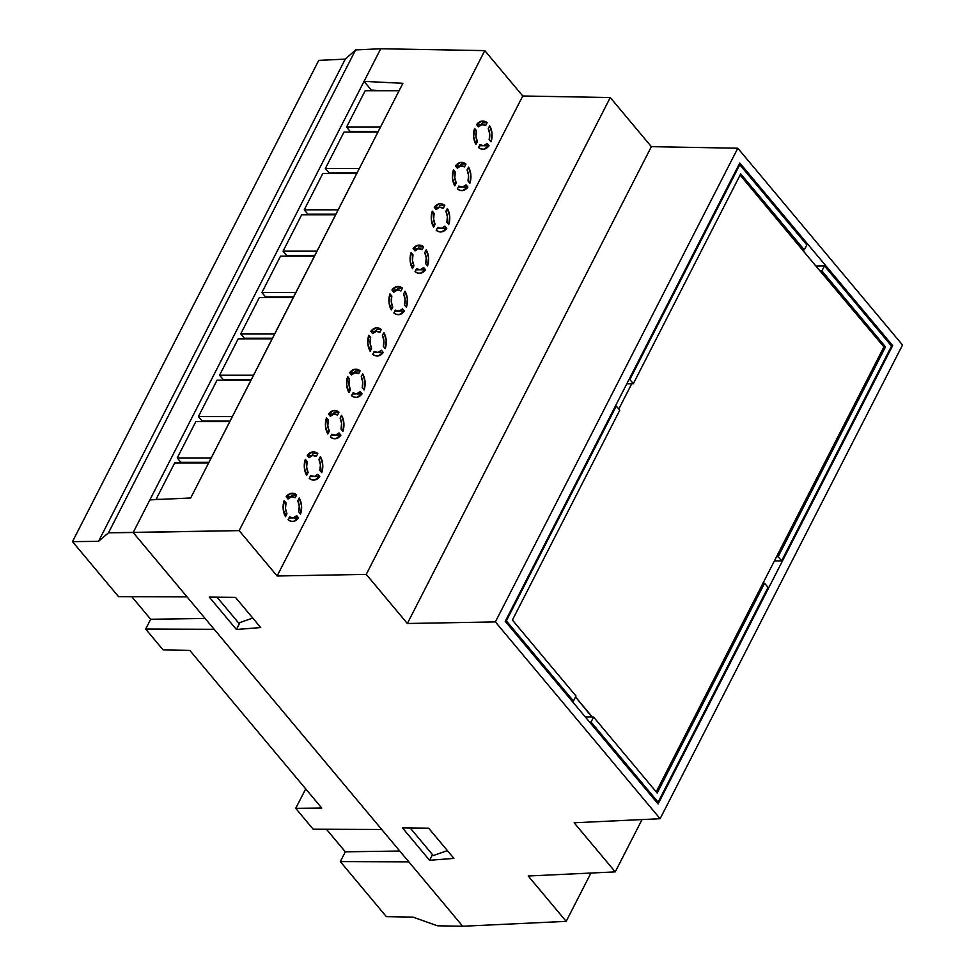 <?xml version="1.0" encoding="UTF-8"?>
<svg xmlns="http://www.w3.org/2000/svg" width="975" height="975" viewBox="0 0 975 975"><rect width="100%" height="100%" fill="white"/><g stroke="black" fill="none" stroke-linecap="round" stroke-linejoin="round"><path stroke-width="1.46" d="M435.837 207.334A14.113 9.262 89.2 0 0 435.008 206.383L435.837 207.334M447.354 208.492A14.113 9.262 -90.8 0 1 448.707 224.543L449.694 216.231L447.354 208.492L445.916 211.319L447.391 216.633L446.842 222.3L448.707 224.543L446.842 222.3A10.579 6.947 -90.8 0 0 445.916 211.319L447.354 208.492M444.795 205.433L440.005 205.506L444.795 205.433L442.126 203.994L439.323 203.836L434.277 207.297A14.113 9.262 -90.8 0 1 440.298 203.751A14.113 9.262 -90.8 0 1 444.795 205.433L443.345 208.248L444.795 205.433M393.51 290.05A14.113 9.262 89.2 0 0 392.693 289.1L393.51 290.05M405.027 291.208A14.113 9.262 -90.8 0 1 406.392 307.247L407.367 298.935L405.027 291.208L403.589 294.036L405.064 299.337L404.515 305.017L406.392 307.247L404.515 305.017A10.579 6.947 -90.8 0 0 403.589 294.036L405.027 291.208M402.468 288.137L397.678 288.21L396.764 290.002L397.678 288.21L402.468 288.137L399.811 286.711L396.996 286.553L391.95 290.002A14.113 9.262 -90.8 0 1 397.971 286.455A14.113 9.262 -90.8 0 1 402.468 288.137L401.018 290.964L402.468 288.137M330.013 414.119A14.113 9.262 89.2 0 0 329.197 413.156L330.013 414.119M341.543 415.277A14.113 9.262 -90.8 0 1 342.895 431.316L343.87 423.004L341.543 415.277L340.104 418.092L341.579 423.406L341.031 429.085L342.895 431.316L341.031 429.085A10.579 6.947 -90.8 0 0 340.104 418.092L341.543 415.277M338.983 412.206L334.193 412.279L338.983 412.206L336.314 410.768L333.511 410.609L328.465 414.07A14.113 9.262 -90.8 0 1 334.486 410.524A14.113 9.262 -90.8 0 1 338.983 412.206L337.533 415.033L338.983 412.206M478.152 124.629A14.113 9.262 89.2 0 0 477.336 123.679L478.152 124.629M489.682 125.787A14.113 9.262 -90.8 0 1 491.034 141.826L492.009 133.514L489.682 125.787L488.243 128.602L489.718 133.916L489.17 139.596L491.034 141.826L489.17 139.596A10.579 6.947 -90.8 0 0 488.243 128.602L489.682 125.787M487.122 122.716L482.332 122.789L487.122 122.716L484.453 121.29L481.65 121.132L476.604 124.581A14.113 9.262 -90.8 0 1 482.625 121.034A14.113 9.262 -90.8 0 1 487.122 122.716L485.672 125.543L487.122 122.716M456.995 165.982A14.113 9.262 89.2 0 0 456.178 165.031L456.995 165.982M468.524 167.139A14.113 9.262 -90.8 0 1 469.877 183.19L470.852 174.866L468.524 167.139L467.074 169.967L468.561 175.281L468 180.948L469.877 183.19L468 180.948A10.579 6.947 -90.8 0 0 467.074 169.967L468.524 167.139M465.952 164.08L461.163 164.141L465.952 164.08L463.296 162.642L460.48 162.484L455.435 165.933A14.113 9.262 -90.8 0 1 461.455 162.386A14.113 9.262 -90.8 0 1 465.952 164.08L464.514 166.896L465.952 164.08M287.698 496.823A14.113 9.262 89.2 0 0 286.882 495.873L287.698 496.823M299.215 497.981A14.113 9.262 -90.8 0 1 300.568 514.032L301.555 505.708L299.215 497.981L297.777 500.809L299.252 506.122L298.703 511.79L300.568 514.032L298.703 511.79A10.579 6.947 -90.8 0 0 297.777 500.809L299.215 497.981M296.656 494.922L291.866 494.983L290.952 496.775L291.866 494.983L296.656 494.922L293.987 493.484L291.184 493.326L286.138 496.775A14.113 9.262 -90.8 0 1 292.159 493.228A14.113 9.262 -90.8 0 1 296.656 494.922L295.206 497.737L296.656 494.922M308.856 455.471A14.113 9.262 89.2 0 0 308.039 454.521L308.856 455.471M320.385 456.629A14.113 9.262 -90.8 0 1 321.738 472.668L322.713 464.356L320.385 456.629L318.935 459.457L320.422 464.758L319.861 470.438L321.738 472.668L319.861 470.438A10.579 6.947 -90.8 0 0 318.935 459.457L320.385 456.629M317.813 453.558L313.024 453.631L312.11 455.423L313.024 453.631L317.813 453.558L315.157 452.132L312.341 451.973L307.296 455.423A14.113 9.262 -90.8 0 1 313.316 451.876A14.113 9.262 -90.8 0 1 317.813 453.558L316.375 456.385L317.813 453.558M351.183 372.755A14.113 9.262 89.2 0 0 350.366 371.804L351.183 372.755M362.712 373.913A14.113 9.262 -90.8 0 1 364.065 389.963L365.04 381.652L362.712 373.913L361.262 376.74L362.737 382.054L362.188 387.721L364.065 389.963L362.188 387.721A10.579 6.947 -90.8 0 0 361.262 376.74L362.712 373.913M360.141 370.853L355.351 370.927L360.141 370.853L357.484 369.415L354.668 369.257L349.623 372.718A14.113 9.262 -90.8 0 1 355.643 369.172A14.113 9.262 -90.8 0 1 360.141 370.853L358.702 373.669L360.141 370.853M372.34 331.403A14.113 9.262 89.2 0 0 371.524 330.452L372.34 331.403M383.87 332.56A14.113 9.262 -90.8 0 1 385.222 348.611L386.197 340.287L383.87 332.56L382.419 335.388L383.906 340.702L383.358 346.369L385.222 348.611L383.358 346.369A10.579 6.947 -90.8 0 0 382.419 335.388L383.87 332.56M381.298 329.501L376.521 329.562L381.298 329.501L378.641 328.063L375.838 327.905L370.793 331.354A14.113 9.262 -90.8 0 1 376.813 327.807A14.113 9.262 -90.8 0 1 381.298 329.501L379.86 332.317L381.298 329.501M414.668 248.698A14.113 9.262 89.2 0 0 413.851 247.735L414.668 248.698M426.197 249.856A14.113 9.262 -90.8 0 1 427.55 265.895L428.525 257.583L426.197 249.856L424.747 252.671L426.233 257.985L425.673 263.664L427.55 265.895L425.673 263.664A10.579 6.947 -90.8 0 0 424.747 252.671L426.197 249.856M423.625 246.785L418.836 246.858L417.922 248.649L418.836 246.858L423.625 246.785L420.968 245.347L418.153 245.188L413.107 248.649A14.113 9.262 -90.8 0 1 419.14 245.103A14.113 9.262 -90.8 0 1 423.625 246.785L422.187 249.612L423.625 246.785M412.486 268.564A14.113 9.262 -90.8 0 1 411.133 252.513L410.158 260.837L412.486 268.564L413.936 265.736L412.449 260.423L412.998 254.755L411.133 252.513L412.998 254.755L410.512 254.792L412.998 254.755A10.579 6.947 -90.8 0 0 413.936 265.736L412.486 268.564M425.563 269.77A14.113 9.262 -90.8 0 1 419.543 273.317A14.113 9.262 -90.8 0 1 415.058 271.623L417.714 273.061L420.518 273.219L425.563 269.77L423.698 267.528L420.225 269.709L416.496 268.808L415.058 271.623L416.496 268.808A10.579 6.947 -90.8 0 0 419.494 269.783A10.579 6.947 -90.8 0 0 423.698 267.528L425.563 269.77L420.786 269.831L425.563 269.77M370.159 351.268A14.113 9.262 -90.8 0 1 368.806 335.229L367.831 343.541L370.159 351.268L371.609 348.453L370.122 343.139L370.683 337.46L368.806 335.229L370.683 337.46L368.184 337.496L370.683 337.46A10.579 6.947 -90.8 0 0 371.609 348.453L370.159 351.268M383.248 352.475A14.113 9.262 -90.8 0 1 377.215 356.021A14.113 9.262 -90.8 0 1 372.73 354.339L375.387 355.765L378.202 355.924L383.248 352.475L381.371 350.244L377.898 352.426L374.168 351.512L372.73 354.339L374.168 351.512A10.579 6.947 -90.8 0 0 377.167 352.499A10.579 6.947 -90.8 0 0 381.371 350.244L383.248 352.475L378.458 352.548L383.248 352.475M349.001 392.62A14.113 9.262 -90.8 0 1 347.648 376.582L346.673 384.893L349.001 392.62L350.439 389.805L348.965 384.491L349.513 378.824L347.648 376.582L349.513 378.824L347.027 378.861L349.513 378.824A10.579 6.947 -90.8 0 0 350.439 389.805L349.001 392.62M362.078 393.827A14.113 9.262 -90.8 0 1 356.058 397.373A14.113 9.262 -90.8 0 1 351.561 395.692L354.23 397.13L357.033 397.288L362.078 393.827L360.214 391.597L356.74 393.778L353.011 392.864L351.561 395.692L353.011 392.864A10.579 6.947 -90.8 0 0 356.009 393.851A10.579 6.947 -90.8 0 0 360.214 391.597L362.078 393.827L357.289 393.9L362.078 393.827M306.674 475.337A14.113 9.262 -90.8 0 1 305.321 459.298L304.346 467.61L306.674 475.337L308.112 472.509L306.637 467.196L307.186 461.528L305.321 459.298L307.186 461.528L304.7 461.565L307.186 461.528A10.579 6.947 -90.8 0 0 308.112 472.509L305.382 472.558L308.112 472.509L306.674 475.337M313.682 476.568A10.579 6.947 -90.8 0 0 317.887 474.301L319.751 476.543L314.962 476.617L319.751 476.543A14.113 9.262 -90.8 0 1 313.731 480.09A14.113 9.262 -90.8 0 1 309.233 478.408L311.902 479.834L314.706 479.992L319.751 476.543L317.887 474.301L314.413 476.495L310.684 475.581L309.233 478.408L310.684 475.581A10.579 6.947 -90.8 0 0 313.682 476.568L310.16 476.617M285.517 516.689A14.113 9.262 -90.8 0 1 284.152 500.65L283.177 508.962L285.517 516.689L286.955 513.874L285.48 508.56L286.028 502.881L284.152 500.65L286.028 502.881L283.53 502.917L286.028 502.881A10.579 6.947 -90.8 0 0 286.955 513.874L284.225 513.91L286.955 513.874L285.517 516.689M292.524 517.92A10.579 6.947 -90.8 0 0 296.717 515.665L298.594 517.896L293.804 517.969L298.594 517.896A14.113 9.262 -90.8 0 1 292.573 521.442A14.113 9.262 -90.8 0 1 288.076 519.76L290.733 521.198L293.548 521.345L298.594 517.896L296.717 515.665L293.256 517.847L289.526 516.933L288.076 519.76L289.526 516.933A10.579 6.947 -90.8 0 0 292.524 517.92L288.99 517.969M454.813 185.847A14.113 9.262 -90.8 0 1 453.46 169.808L452.485 178.12L454.813 185.847L456.251 183.032L454.777 177.718L455.325 172.039L453.46 169.808L455.325 172.039L452.839 172.075L455.325 172.039A10.579 6.947 -90.8 0 0 456.251 183.032L454.813 185.847M467.89 187.054A14.113 9.262 -90.8 0 1 461.87 190.6A14.113 9.262 -90.8 0 1 457.372 188.918L460.042 190.344L462.845 190.503L467.89 187.054L466.026 184.823L462.552 187.005L458.823 186.091L457.372 188.918L458.823 186.091A10.579 6.947 -90.8 0 0 461.821 187.078A10.579 6.947 -90.8 0 0 466.026 184.823L467.89 187.054L463.101 187.127L467.89 187.054M475.971 144.495A14.113 9.262 -90.8 0 1 474.618 128.456L473.643 136.768L475.971 144.495L477.421 141.667L475.934 136.354L476.495 130.687L474.618 128.456L476.495 130.687L473.996 130.723L476.495 130.687A10.579 6.947 -90.8 0 0 477.421 141.667L475.971 144.495M489.06 145.702A14.113 9.262 -90.8 0 1 483.039 149.248A14.113 9.262 -90.8 0 1 478.542 147.554L481.199 148.992L484.014 149.151L489.06 145.702L487.183 143.459L483.71 145.653L479.98 144.739L478.542 147.554L479.98 144.739A10.579 6.947 -90.8 0 0 482.978 145.714A10.579 6.947 -90.8 0 0 487.183 143.459L489.06 145.702L484.27 145.775L489.06 145.702M327.832 433.985A14.113 9.262 -90.8 0 1 326.479 417.934L325.504 426.258L327.832 433.985L329.282 431.157L327.807 425.843L328.356 420.176L326.479 417.934L328.356 420.176L325.857 420.213L328.356 420.176A10.579 6.947 -90.8 0 0 329.282 431.157L327.832 433.985M340.921 435.191A14.113 9.262 -90.8 0 1 334.9 438.738A14.113 9.262 -90.8 0 1 330.403 437.044L333.06 438.482L335.875 438.64L340.921 435.191L339.044 432.949L335.583 435.143L331.841 434.228L330.403 437.044L331.841 434.228A10.579 6.947 -90.8 0 0 334.839 435.203A10.579 6.947 -90.8 0 0 339.044 432.949L340.921 435.191L336.131 435.252L340.921 435.191M391.328 309.916A14.113 9.262 -90.8 0 1 389.976 293.877L388.988 302.189L391.328 309.916L392.767 307.088L391.292 301.775L391.84 296.108L389.976 293.877L391.84 296.108L389.342 296.144L391.84 296.108A10.579 6.947 -90.8 0 0 392.767 307.088L391.328 309.916M404.406 311.123A14.113 9.262 -90.8 0 1 398.385 314.669A14.113 9.262 -90.8 0 1 393.888 312.975L396.545 314.413L399.36 314.572L404.406 311.123L402.529 308.88L399.067 311.074L395.338 310.16L393.888 312.975L395.338 310.16A10.579 6.947 -90.8 0 0 398.336 311.135A10.579 6.947 -90.8 0 0 402.529 308.88L404.406 311.123L399.616 311.196L404.406 311.123M433.643 227.199A14.113 9.262 -90.8 0 1 432.291 211.161L431.316 219.473L433.643 227.199L435.094 224.384L433.619 219.07L434.168 213.403L432.291 211.161L434.168 213.403L431.669 213.44L434.168 213.403A10.579 6.947 -90.8 0 0 435.094 224.384L433.643 227.199M446.733 228.406A14.113 9.262 -90.8 0 1 440.712 231.952A14.113 9.262 -90.8 0 1 436.215 230.271L438.872 231.709L441.687 231.867L446.733 228.406L444.856 226.176L441.395 228.357L437.665 227.443L436.215 230.271L437.665 227.443A10.579 6.947 -90.8 0 0 440.651 228.43A10.579 6.947 -90.8 0 0 444.856 226.176L446.733 228.406L441.943 228.479L446.733 228.406M195.865 421.566L177.243 457.945L180.911 462.333L208.942 462.321L180.911 462.333L177.243 457.945L195.865 421.566L229.795 421.566L195.865 421.566M211.185 457.945L177.243 457.945L211.185 457.945M217.023 380.213L198.413 416.593L202.081 420.968L230.1 420.968L202.081 420.968L198.413 416.593L217.023 380.213L250.965 380.201L217.023 380.213M232.342 416.581L198.413 416.593L232.342 416.581M238.192 338.861L219.57 375.241L223.238 379.616L251.27 379.616L223.238 379.616L219.57 375.241L238.192 338.861L272.123 338.849L238.192 338.861M274.365 334.474L190.71 497.957L149.87 499.895L133.173 532.521L462.723 926.25L566.195 921.363L462.723 926.25L408.842 861.863L340.312 861.62L386.356 916.646L413.034 917.122L437.446 925.799L462.723 926.25L408.842 861.863L340.312 861.62L386.356 916.646L413.034 917.122L437.446 925.799L462.723 926.25L133.173 532.521L239.143 530.619L484.782 50.615L380.737 48.75L364.041 81.376L371.378 90.127L383.297 90.724L371.378 90.127L364.041 81.376L402.894 83.302L274.462 334.474L190.71 497.957L149.87 499.895L133.173 532.521L380.737 48.75L364.041 81.376L402.894 83.302L274.365 334.474M253.598 375.229L219.57 375.241L253.598 375.229M259.35 297.497L240.728 333.877L244.396 338.264L272.427 338.252L244.396 338.264L240.728 333.877L259.35 297.497L293.28 297.497L259.35 297.497M274.767 333.877L240.728 333.877L274.767 333.877M280.507 256.145L261.897 292.524L265.566 296.912L293.585 296.9L265.566 296.912L261.897 292.524L280.507 256.145L314.45 256.145L280.507 256.145M295.827 292.524L261.897 292.524L295.827 292.524M301.677 214.793L283.055 251.172L286.723 255.548L314.754 255.548L286.723 255.548L283.055 251.172L301.677 214.793L335.607 214.78L301.677 214.793M316.997 251.16L283.055 251.172L316.997 251.16M322.835 173.44L304.224 209.82L307.893 214.195L335.912 214.195L307.893 214.195L304.224 209.82L322.835 173.44L356.777 173.428L322.835 173.44M338.154 209.808L304.224 209.82L338.154 209.808M344.004 132.076L325.382 168.456L329.05 172.843L357.082 172.831L329.05 172.843L325.382 168.456L344.004 132.076L377.934 132.076L344.004 132.076M359.324 168.456L325.382 168.456L359.324 168.456M365.162 90.724L346.552 127.103L350.208 131.491L378.239 131.479L350.208 131.491L346.552 127.103L365.162 90.724L399.104 90.724L365.162 90.724M380.482 127.103L346.552 127.103L380.482 127.103M156.085 499.298L174.696 462.918L156.085 499.298L162.435 499.298L156.085 499.298M590.935 873.039L566.195 921.363L528.218 876.001L615.249 871.894L528.218 876.001L566.195 921.363L590.935 873.039M902.521 345.004L660.112 818.72L495.385 621.916L737.807 148.212L902.521 345.004L660.112 818.72L574.141 822.778L660.112 818.72L495.385 621.916L737.807 148.212L651.361 146.664L407.355 623.5L495.385 621.916L407.355 623.5L366.247 574.385L610.265 97.549L651.361 146.664L407.355 623.5L366.247 574.385L610.265 97.549L522.758 95.989L277.119 575.993L366.247 574.385L277.119 575.993L239.143 530.619L484.782 50.615L522.758 95.989L277.119 575.993L239.143 530.619L108.505 532.789L98.524 541.344L72.479 541.637L118.536 596.651L187.066 596.895L133.173 532.521L380.737 48.75L484.782 50.615L522.758 95.989L610.265 97.549L651.361 146.664L737.807 148.212L902.521 345.004M505.257 621.319L658.113 803.948L892.661 345.613L739.793 162.983L505.257 621.319L739.793 162.983L892.661 345.613L891.187 345.638L892.661 345.613L658.113 803.948L505.257 621.319M642.025 819.573L615.249 871.894L574.141 822.778L615.249 871.894L642.025 819.573M419.189 248.625A10.579 6.947 -90.8 0 0 414.984 250.88L413.107 248.649L414.984 250.88L418.458 248.698L422.187 249.612A10.579 6.947 -90.8 0 0 419.189 248.625L414.399 248.698A10.579 6.947 89.2 0 0 413.278 248.844L415.569 248.832M376.862 331.342A10.579 6.947 -90.8 0 0 372.657 333.596L370.793 331.354L372.657 333.596L376.131 331.403L379.86 332.317A10.579 6.947 -90.8 0 0 376.862 331.342L372.072 331.403A10.579 6.947 89.2 0 0 370.963 331.561L373.242 331.537M355.704 372.694A10.579 6.947 -90.8 0 0 351.5 374.948L349.623 372.718L351.5 374.948L354.961 372.767L358.702 373.669A10.579 6.947 -90.8 0 0 355.704 372.694L350.915 372.767A10.579 6.947 89.2 0 0 349.793 372.913L352.085 372.901M286.138 496.775L288.003 499.017L291.476 496.823L295.206 497.737A10.579 6.947 -90.8 0 0 292.207 496.763A10.579 6.947 -90.8 0 0 288.003 499.017L286.138 496.775M313.377 455.398A10.579 6.947 -90.8 0 0 309.173 457.665L307.296 455.423L309.173 457.665L312.646 455.471L316.375 456.385A10.579 6.947 -90.8 0 0 313.377 455.398L308.587 455.471A10.579 6.947 89.2 0 0 307.466 455.63L309.757 455.605M334.535 414.046A10.579 6.947 -90.8 0 0 330.33 416.301L328.465 414.07L330.33 416.301L333.803 414.119L337.533 415.033A10.579 6.947 -90.8 0 0 334.535 414.046L329.745 414.119A10.579 6.947 89.2 0 0 328.636 414.278L330.915 414.253M398.019 289.977A10.579 6.947 -90.8 0 0 393.827 292.244L391.95 290.002L393.827 292.244L397.288 290.05L401.018 290.964A10.579 6.947 -90.8 0 0 398.019 289.977L393.23 290.05A10.579 6.947 89.2 0 0 392.121 290.209L394.4 290.184M440.347 207.273A10.579 6.947 -90.8 0 0 436.142 209.527L434.277 207.297L436.142 209.527L439.615 207.346L443.345 208.248A10.579 6.947 -90.8 0 0 440.347 207.273L435.557 207.346A10.579 6.947 89.2 0 0 434.448 207.492L436.727 207.48M461.516 165.921A10.579 6.947 -90.8 0 0 457.312 168.175L455.435 165.933L457.312 168.175L460.773 165.982L464.514 166.896A10.579 6.947 -90.8 0 0 461.516 165.921L456.727 165.982A10.579 6.947 89.2 0 0 455.605 166.14L457.897 166.116M482.674 124.556A10.579 6.947 -90.8 0 0 478.469 126.811L476.604 124.581L478.469 126.811L481.942 124.629L485.672 125.543A10.579 6.947 -90.8 0 0 482.674 124.556L477.884 124.629A10.579 6.947 89.2 0 0 476.775 124.788L479.054 124.763M402.456 827.885L428.622 828.165L453.911 858.39L429.585 860.291L402.456 827.885L428.622 828.165L453.911 858.39L429.585 860.291L432.498 854.624L429.585 860.291L402.456 827.885M236.401 629.484L209.284 597.078L235.438 597.358L260.727 627.571L236.401 629.484L209.284 597.078L235.438 597.358L260.727 627.571L236.401 629.484L239.972 622.525L236.401 629.484M174.696 462.918L208.638 462.918L174.696 462.918M439.091 207.285L440.005 205.506L439.091 207.285M432.364 224.421L435.094 224.384L432.364 224.421M390.037 307.137L392.767 307.088L390.037 307.137M333.279 414.07L334.193 412.279L333.279 414.07M326.552 431.194L329.282 431.157L326.552 431.194M474.691 141.716L477.421 141.667L474.691 141.716M481.406 124.581L482.332 122.789L481.406 124.581M453.521 183.068L456.251 183.032L453.521 183.068M460.249 165.933L461.163 164.141L460.249 165.933M292.207 496.763L287.418 496.823A10.579 6.947 89.2 0 0 286.309 496.982L288.588 496.957M354.437 372.706L355.351 370.927L354.437 372.706M347.709 389.842L350.439 389.805L347.709 389.842M375.594 331.354L376.521 329.562L375.594 331.354M368.879 348.489L371.609 348.453L368.879 348.489M411.206 265.773L413.936 265.736L411.206 265.773M762.962 583.257L883.911 346.893L885.507 346.881L821.913 270.892L824.46 265.907L891.54 346.064L781.621 560.857L891.54 346.064L824.46 265.907L815.868 266.041L824.46 265.907L821.913 270.892L885.507 346.881L778.148 556.688L885.507 346.881L883.911 346.893L820.316 270.916L821.913 270.892L820.17 271.184L740.098 175.073L802.717 249.892L804.314 249.868L740.72 173.879L633.348 383.699L629.862 379.531L739.781 164.738L738.892 164.751L739.781 164.738L806.861 244.883L739.781 164.738L629.862 379.531L628.973 379.543L629.862 379.531L633.348 383.699L740.72 173.879L804.314 249.868L802.583 250.161L883.911 346.893L776.551 556.713L778.148 556.688L776.551 556.713L762.962 583.257L764.558 583.233L768.044 587.389L658.125 802.181L768.044 587.389L764.558 583.233L657.187 793.053L764.558 583.233L762.962 583.257L656.212 791.871L762.962 583.257M575.53 696.954L592.142 716.808L585.268 716.905L593.592 717.064L657.187 793.053L593.592 717.064L591.996 717.088L575.53 696.954M505.477 620.88L506.366 620.868L573.446 701.013L571.984 701.037L573.446 701.013L506.366 620.868L616.285 406.075L619.771 410.231L512.399 620.051L575.993 696.04L573.446 701.013L575.993 696.04L512.399 620.051L619.771 410.231L616.285 406.075L506.366 620.868L505.477 620.88M774.369 560.954L781.621 560.857L778.148 556.688L781.621 560.857L774.369 560.954M806.861 244.883L804.314 249.868L806.861 244.883M631.751 383.723L633.348 383.699L631.751 383.723L618.784 409.061L631.751 383.723L626.803 383.797L631.751 383.723M656.65 802.206L658.125 802.181L656.65 802.206M615.396 406.087L616.285 406.075L615.396 406.087M589.57 722.061L591.045 722.036L658.125 802.181L591.045 722.036L593.592 717.064L591.045 722.036L589.57 722.061M189.796 650.398L321.762 808.068L295.717 808.348L321.762 808.068L189.796 650.398L163.118 649.923L189.796 650.398M381.712 829.457L214.195 629.314L145.665 629.058L163.118 649.923L145.665 629.058L150.674 619.259L145.665 629.058L214.195 629.314L381.712 829.457L313.182 829.213L381.712 829.457M318.752 60.377L345.284 59.122L355.595 49.932L380.737 48.75L355.595 49.932L108.505 532.789L133.173 532.521L187.066 596.895L118.536 596.651L72.479 541.637L98.524 541.344L345.284 59.122L355.595 49.932L108.505 532.789L98.524 541.344L345.284 59.122L318.752 60.377L72.479 541.637L318.752 60.377M305.699 788.872L295.717 808.348L313.182 829.213L295.717 808.348L305.699 788.872M326.442 829.262L345.321 851.821L340.312 861.62L345.321 851.821L326.442 829.262M131.796 596.7L150.674 619.259L131.796 596.7M434.935 206.468L435.667 207.334L434.935 206.468M399.762 851.029L345.321 851.821L399.762 851.029M205.116 618.467L150.674 619.259L205.116 618.467M252.757 618.053L238.631 623.001L252.757 618.053M217.011 597.163L238.631 623.001L217.011 597.163M433.278 855.562L447.403 850.614L433.278 855.562L410.183 827.97L433.278 855.562M437.129 228.479L440.651 228.43M394.802 311.196L398.336 311.135M331.317 435.252L334.839 435.203M458.299 187.127L461.821 187.078M479.456 145.775L482.978 145.714M352.475 393.9L356.009 393.851M373.644 352.548L377.167 352.499M415.972 269.831L419.494 269.783"/></g></svg>
